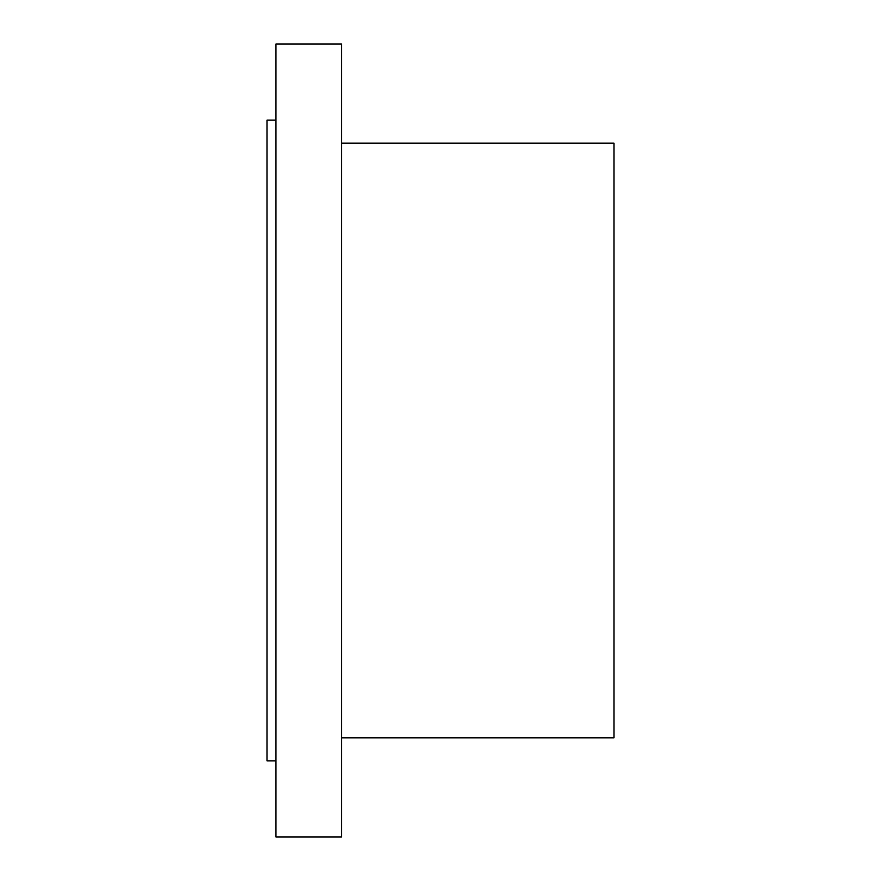 <?xml version="1.0" encoding="UTF-8"?>
<svg xmlns="http://www.w3.org/2000/svg" width="881" height="881" viewBox="0 0 881 881"><rect width="100%" height="100%" fill="white"/><g stroke="black" fill="none" stroke-linecap="round" stroke-linejoin="round"><path stroke-width="1.32" d="M275.907 836.95L275.907 44.05L341.542 44.05L341.542 836.95L275.907 836.95M275.907 760.843L267.042 760.843L267.042 120.157L275.907 120.157M341.542 737.838L613.958 737.838L613.958 143.162L341.542 143.162"/></g></svg>
